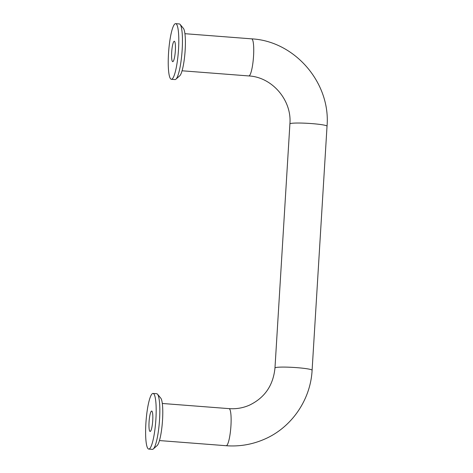 <?xml version="1.0" encoding="UTF-8"?>
<svg xmlns="http://www.w3.org/2000/svg" width="473" height="473" viewBox="0 0 473 473"><rect width="100%" height="100%" fill="white"/><g stroke="black" fill="none" stroke-linecap="round" stroke-linejoin="round"><path stroke-width="0.71" d="M174.135 41.299A10.229 1.78 94.4 0 1 174.301 41.269A10.229 1.78 94.4 0 1 175.323 51.137A10.229 1.78 94.4 0 1 172.893 61.638A10.229 1.78 94.4 0 1 172.728 61.667A10.229 1.78 94.4 0 1 171.711 51.799A10.229 1.78 94.4 0 1 174.135 41.299M175.666 23.65L179.314 23.934A27.901 4.848 94.4 0 1 180.136 24.436A27.901 4.848 94.4 0 1 182.004 52.125A27.901 4.848 94.4 0 1 175.903 79.198A27.901 4.848 94.4 0 1 175.471 79.482A27.901 4.848 94.4 0 1 175.016 79.565L171.368 79.287A27.901 4.848 94.4 0 1 168.589 52.373A27.901 4.848 94.4 0 1 175.211 23.733A27.901 4.848 94.4 0 1 175.666 23.65A27.901 4.848 94.4 0 1 178.445 50.564A27.901 4.848 94.4 0 1 171.817 79.198A27.901 4.848 94.4 0 1 171.368 79.287M180.136 24.436L183.394 28.356A24.182 4.204 94.4 0 1 185.008 52.355A24.182 4.204 94.4 0 1 179.728 75.816L175.903 79.198M151.52 411.084A10.229 1.78 94.4 0 1 151.685 411.049A10.229 1.78 94.4 0 1 152.708 420.917A10.229 1.78 94.4 0 1 150.278 431.417A10.229 1.78 94.4 0 1 150.112 431.453A10.229 1.78 94.4 0 1 149.09 421.585A10.229 1.78 94.4 0 1 151.52 411.084M153.045 393.435L156.699 393.713A27.901 4.848 94.4 0 1 157.521 394.216A27.901 4.848 94.4 0 1 159.383 421.904A27.901 4.848 94.4 0 1 153.287 448.978A27.901 4.848 94.4 0 1 152.856 449.267A27.901 4.848 94.4 0 1 152.401 449.35L148.747 449.066A27.901 4.848 94.4 0 1 145.968 422.158A27.901 4.848 94.4 0 1 152.596 393.518A27.901 4.848 94.4 0 1 153.045 393.435A27.901 4.848 94.4 0 1 155.824 420.343A27.901 4.848 94.4 0 1 149.202 448.983A27.901 4.848 94.4 0 1 148.747 449.066M157.521 394.216L160.779 398.142A24.182 4.204 94.4 0 1 162.393 422.141A24.182 4.204 94.4 0 1 157.107 445.601L153.287 448.978M312.103 370.247C310.59 400.022 291.35 427.817 264.135 439.34C252.02 444.567 239.362 446.695 226.165 445.72A18.601 3.234 94.4 0 0 226.472 445.667A18.601 3.234 94.4 0 0 230.889 426.575A18.601 3.234 94.4 0 0 229.033 408.631C236.092 409.151 242.838 408.022 249.277 405.237C264.661 397.882 273.228 385.46 274.973 367.976A18.601 1.685 3.5 0 1 275.274 367.704A18.601 1.685 3.5 0 1 296.878 367.657A18.601 1.685 3.5 0 1 312.103 370.247L327.032 126.19A18.601 1.685 -176.5 0 0 311.808 123.601A18.601 1.685 -176.5 0 0 290.203 123.642A18.601 1.685 -176.5 0 0 289.902 123.92C291.995 100.134 272.028 77.052 248.786 75.94L182.064 70.784M327.032 126.19C330.769 82.899 294.791 41.098 251.648 38.851A18.601 3.234 94.4 0 1 253.504 56.79A18.601 3.234 94.4 0 1 249.088 75.881A18.601 3.234 94.4 0 1 248.786 75.94M229.033 408.631L162.316 403.475M274.973 367.976L289.902 123.92M226.165 445.72L159.448 440.564M251.648 38.851L184.931 33.695"/></g></svg>
